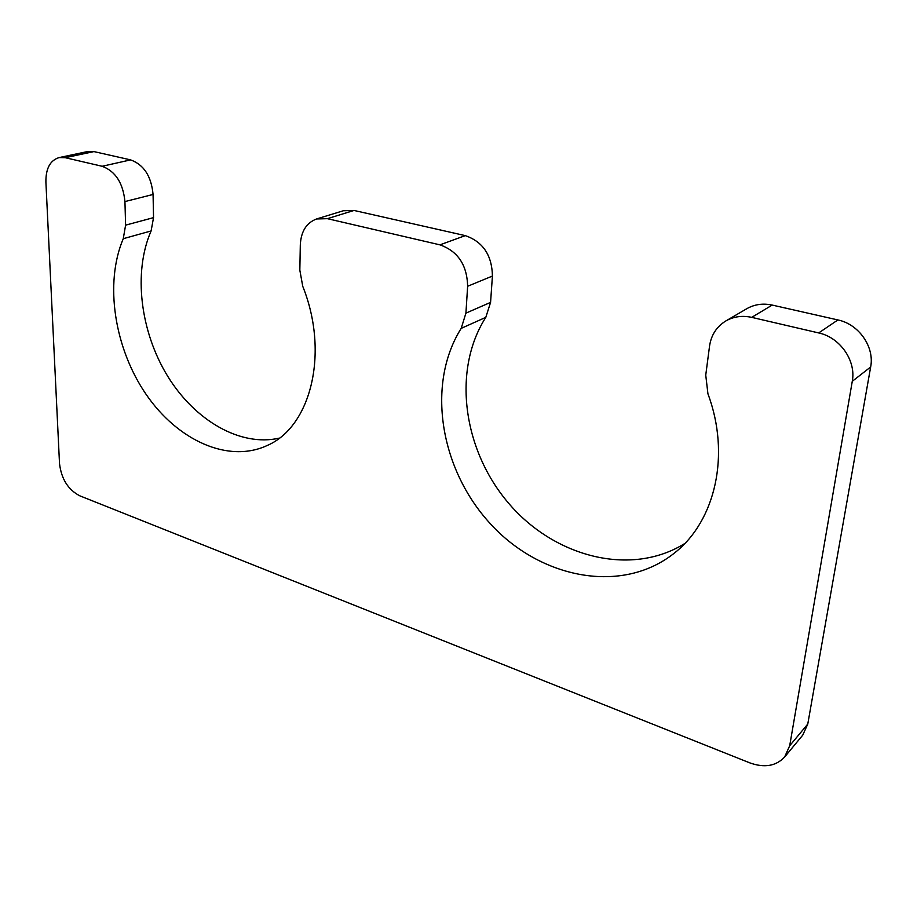 <?xml version="1.0" encoding="UTF-8"?>
<svg xmlns="http://www.w3.org/2000/svg" width="917" height="917" viewBox="0 0 917 917"><rect width="100%" height="100%" fill="white"/><g stroke="black" fill="none" stroke-linecap="round" stroke-linejoin="round"><path stroke-width="1.38" d="M684.77 543.517C630.392 577.389 553.811 556.608 508.591 503.204C463.028 450.018 451.921 370.342 485.804 317.339L490.572 302.381L492.418 276.051C491.993 255.213 482.95 241.733 465.274 235.623L354.031 210.451L343.325 210.761L316.594 218.957C306.438 222.785 301.017 231.428 300.306 244.908L299.836 270.206L302.759 286.345C329.662 353.446 310.588 427.081 267.168 445.502C228.299 463.612 177.646 440.447 146.124 394.39C114.51 348.357 104.206 283.513 123.268 238.695L125.595 225.158L124.941 201.568C123.05 182.987 115.45 171.227 102.131 166.275L65.222 157.69L59.089 157.586C50.148 160.36 45.758 168.51 45.896 182.036L59.513 463.555C61.359 478.972 68.11 489.724 79.779 495.81L749.785 762.864C764.377 768.102 775.988 766.165 784.62 757.029L789.697 745.739L852.271 381.323C856.318 360.759 840.029 337.387 818.698 332.94L751.711 317.362C742.277 315.31 733.646 316.514 725.806 320.973C716.613 326.658 711.202 335.014 709.552 346.053L705.746 375.122L707.935 393.84C730.769 454.821 715.271 520.822 674.935 552.63C622.23 595.293 540.056 578.455 490.308 523.687C440.091 469.252 425.992 384.257 461.194 328.378L465.916 313.144L467.636 286.264C467.085 264.979 457.847 251.178 439.931 244.85L327.392 218.67L316.594 218.957M123.268 238.695L151.11 230.946C132.931 272.509 140.358 331.69 167.628 376.142C194.897 420.559 240.346 447.083 279.33 438.12M151.11 230.946L153.54 217.627L153.07 194.461C151.328 176.224 143.854 164.705 130.627 159.89L93.935 151.592L87.826 151.5L59.089 157.586M784.62 757.029L802.73 735.159L807.774 724.04L870.657 366.983C874.703 346.89 858.805 324.171 837.897 319.941L772.206 305.074C762.944 303.126 754.45 304.341 746.725 308.742L725.806 320.973M467.636 286.264L492.418 276.051M465.916 313.144L490.572 302.381M439.931 244.85L465.274 235.623M327.392 218.67L354.031 210.451M125.595 225.158L153.54 217.627M124.941 201.568L153.07 194.461M102.131 166.275L130.627 159.89M65.222 157.69L93.935 151.592M789.697 745.739L807.774 724.04M852.271 381.323L870.657 366.983M818.698 332.94L837.897 319.941M751.711 317.362L772.206 305.074M461.194 328.378L485.804 317.339"/></g></svg>
